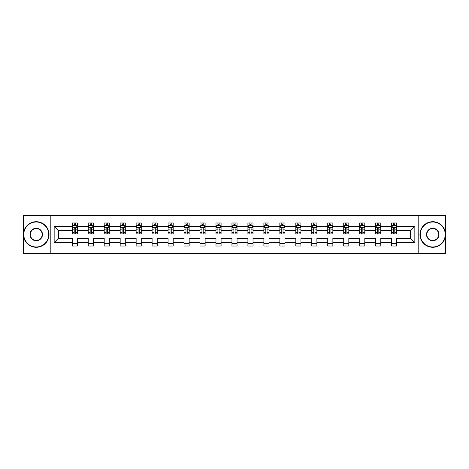 <?xml version="1.0" encoding="UTF-8"?>
<svg xmlns="http://www.w3.org/2000/svg" width="469" height="469" viewBox="0 0 469 469"><rect width="100%" height="100%" fill="white"/><g stroke="black" fill="none" stroke-linecap="round" stroke-linejoin="round"><path stroke-width="0.7" d="M418.788 215.564L23.45 215.564L23.45 253.436L445.55 253.436L445.55 215.564L418.788 215.564L418.788 253.436M396.727 242.584L396.727 238.287L410.545 238.287L414.842 242.584L396.727 242.584L396.727 246.014L391.609 246.014L391.609 242.584L380.764 242.584L380.764 246.014L375.646 246.014L375.646 242.584L364.794 242.584L364.794 246.014L359.676 246.014L359.676 242.584L348.825 242.584L348.825 246.014L343.713 246.014L343.713 242.584L332.861 242.584L332.861 246.014L327.743 246.014L327.743 242.584L316.892 242.584L316.892 246.014L311.774 246.014L311.774 242.584L300.928 242.584L300.928 246.014L295.81 246.014L295.81 242.584L284.959 242.584L284.959 246.014L279.841 246.014L279.841 242.584L268.995 242.584L268.995 246.014L263.877 246.014L263.877 242.584L253.026 242.584L253.026 246.014L247.908 246.014L247.908 242.584L237.056 242.584L237.056 246.014L231.944 246.014L231.944 242.584L221.092 242.584L221.092 246.014L215.975 246.014L215.975 242.584L205.123 242.584L205.123 246.014L200.005 246.014L200.005 242.584L189.159 242.584L189.159 246.014L184.041 246.014L184.041 242.584L173.19 242.584L173.19 246.014L168.072 246.014L168.072 242.584L157.226 242.584L157.226 246.014L152.108 246.014L152.108 242.584L141.257 242.584L141.257 246.014L136.139 246.014L136.139 242.584L125.287 242.584L125.287 246.014L120.175 246.014L120.175 242.584L109.324 242.584L109.324 246.014L104.206 246.014L104.206 242.584L93.354 242.584L93.354 246.014L88.236 246.014L88.236 242.584L77.391 242.584L77.391 246.014L72.273 246.014L72.273 242.584L54.158 242.584L54.158 226.416L72.273 226.416L72.273 222.986L77.391 222.986L77.391 226.416L88.236 226.416L88.236 222.986L93.354 222.986L93.354 226.416L104.206 226.416L104.206 222.986L109.324 222.986L109.324 226.416L120.175 226.416L120.175 222.986L125.287 222.986L125.287 226.416L136.139 226.416L136.139 222.986L141.257 222.986L141.257 226.416L152.108 226.416L152.108 222.986L157.226 222.986L157.226 226.416L168.072 226.416L168.072 222.986L173.19 222.986L173.19 226.416L184.041 226.416L184.041 222.986L189.159 222.986L189.159 226.416L200.005 226.416L200.005 222.986L205.123 222.986L205.123 226.416L215.975 226.416L215.975 222.986L221.092 222.986L221.092 226.416L231.944 226.416L231.944 222.986L237.056 222.986L237.056 226.416L247.908 226.416L247.908 222.986L253.026 222.986L253.026 226.416L263.877 226.416L263.877 222.986L268.995 222.986L268.995 226.416L279.841 226.416L279.841 222.986L284.959 222.986L284.959 226.416L295.81 226.416L295.81 222.986L300.928 222.986L300.928 226.416L311.774 226.416L311.774 222.986L316.892 222.986L316.892 226.416L327.743 226.416L327.743 222.986L332.861 222.986L332.861 226.416L343.713 226.416L343.713 222.986L348.825 222.986L348.825 226.416L359.676 226.416L359.676 222.986L364.794 222.986L364.794 226.416L375.646 226.416L375.646 222.986L380.764 222.986L380.764 226.416L391.609 226.416L391.609 222.986L396.727 222.986L396.727 226.416L414.842 226.416L414.842 242.584M50.212 253.436L50.212 215.564M391.609 226.416L391.609 230.713L380.764 230.713L380.764 226.416M380.764 242.584L380.764 238.287L391.609 238.287L391.609 242.584M375.646 226.416L375.646 230.713L364.794 230.713L364.794 226.416M364.794 242.584L364.794 238.287L375.646 238.287L375.646 242.584M359.676 226.416L359.676 230.713L348.825 230.713L348.825 226.416M348.825 242.584L348.825 238.287L359.676 238.287L359.676 242.584M343.713 226.416L343.713 230.713L332.861 230.713L332.861 226.416M332.861 242.584L332.861 238.287L343.713 238.287L343.713 242.584M327.743 226.416L327.743 230.713L316.892 230.713L316.892 226.416M316.892 242.584L316.892 238.287L327.743 238.287L327.743 242.584M311.774 226.416L311.774 230.713L300.928 230.713L300.928 226.416M300.928 242.584L300.928 238.287L311.774 238.287L311.774 242.584M295.81 226.416L295.81 230.713L284.959 230.713L284.959 226.416M284.959 242.584L284.959 238.287L295.81 238.287L295.81 242.584M279.841 226.416L279.841 230.713L268.995 230.713L268.995 226.416M268.995 242.584L268.995 238.287L279.841 238.287L279.841 242.584M263.877 226.416L263.877 230.713L253.026 230.713L253.026 226.416M253.026 242.584L253.026 238.287L263.877 238.287L263.877 242.584M247.908 226.416L247.908 230.713L237.056 230.713L237.056 226.416M237.056 242.584L237.056 238.287L247.908 238.287L247.908 242.584M231.944 226.416L231.944 230.713L221.092 230.713L221.092 226.416M221.092 242.584L221.092 238.287L231.944 238.287L231.944 242.584M215.975 226.416L215.975 230.713L205.123 230.713L205.123 226.416M205.123 242.584L205.123 238.287L215.975 238.287L215.975 242.584M200.005 226.416L200.005 230.713L189.159 230.713L189.159 226.416M189.159 242.584L189.159 238.287L200.005 238.287L200.005 242.584M184.041 226.416L184.041 230.713L173.19 230.713L173.19 226.416M173.19 242.584L173.19 238.287L184.041 238.287L184.041 242.584M168.072 226.416L168.072 230.713L157.226 230.713L157.226 226.416M157.226 242.584L157.226 238.287L168.072 238.287L168.072 242.584M152.108 226.416L152.108 230.713L141.257 230.713L141.257 226.416M141.257 242.584L141.257 238.287L152.108 238.287L152.108 242.584M136.139 226.416L136.139 230.713L125.287 230.713L125.287 226.416M125.287 242.584L125.287 238.287L136.139 238.287L136.139 242.584M120.175 226.416L120.175 230.713L109.324 230.713L109.324 226.416M109.324 242.584L109.324 238.287L120.175 238.287L120.175 242.584M104.206 226.416L104.206 230.713L93.354 230.713L93.354 226.416M93.354 242.584L93.354 238.287L104.206 238.287L104.206 242.584M88.236 226.416L88.236 230.713L77.391 230.713L77.391 226.416M77.391 242.584L77.391 238.287L88.236 238.287L88.236 242.584M72.273 226.416L72.273 230.713L58.455 230.713L58.455 238.287L72.273 238.287L72.273 242.584M54.158 226.416L58.455 230.713M410.545 238.287L410.545 230.713L396.727 230.713L396.727 226.416M393.555 225.542L394.781 225.542M377.586 225.542L378.817 225.542M361.622 225.542L362.848 225.542M345.653 225.542L346.884 225.542M329.689 225.542L330.915 225.542M313.72 225.542L314.951 225.542M297.756 225.542L298.982 225.542M281.787 225.542L283.012 225.542M265.817 225.542L267.049 225.542M249.854 225.542L251.079 225.542M233.884 225.542L235.116 225.542M217.921 225.542L219.146 225.542M201.951 225.542L203.183 225.542M185.988 225.542L187.213 225.542M170.018 225.542L171.244 225.542M154.049 225.542L155.28 225.542M138.085 225.542L139.311 225.542M122.116 225.542L123.347 225.542M106.152 225.542L107.378 225.542M90.183 225.542L91.414 225.542M74.219 225.542L75.445 225.542M72.273 243.458L77.391 243.458M88.236 243.458L93.354 243.458M104.206 243.458L109.324 243.458M120.175 243.458L125.287 243.458M136.139 243.458L141.257 243.458M152.108 243.458L157.226 243.458M168.072 243.458L173.19 243.458M184.041 243.458L189.159 243.458M200.005 243.458L205.123 243.458M215.975 243.458L221.092 243.458M231.944 243.458L237.056 243.458M247.908 243.458L253.026 243.458M263.877 243.458L268.995 243.458M279.841 243.458L284.959 243.458M295.81 243.458L300.928 243.458M311.774 243.458L316.892 243.458M327.743 243.458L332.861 243.458M343.713 243.458L348.825 243.458M359.676 243.458L364.794 243.458M375.646 243.458L380.764 243.458M391.609 243.458L396.727 243.458M58.455 238.287L54.158 242.584M414.842 226.416L410.545 230.713M75.445 224.317L74.219 224.317M73.234 225.718L72.273 225.718L72.273 222.986L74.219 222.986L74.219 225.595M72.273 232.601L72.273 233.884L74.219 233.884L74.219 232.601L72.273 232.601L72.273 230.713M77.391 230.713L77.391 233.884L75.445 233.884L75.445 228.409C75.034 227.623 74.624 227.623 74.219 228.409L74.219 232.601M76.429 225.718L77.391 225.718L77.391 222.986L75.445 222.986L75.445 225.595M77.391 227.641L76.365 225.595L73.293 225.595L72.273 227.641M36.242 222.013A12.487 12.487 0 0 0 23.755 234.5A12.487 12.487 0 0 0 36.242 246.987A12.487 12.487 0 0 0 48.729 234.5A12.487 12.487 0 0 0 36.242 222.013M36.242 247.292A12.792 12.792 0 0 1 23.45 234.5A12.792 12.792 0 0 1 36.242 221.708A12.792 12.792 0 0 1 49.04 234.5A12.792 12.792 0 0 1 36.242 247.292M36.242 228.256A6.244 6.244 0 0 1 42.486 234.5A6.244 6.244 0 0 1 36.242 240.744A6.244 6.244 0 0 1 29.998 234.5A6.244 6.244 0 0 1 36.242 228.256M36.242 240.439A5.939 5.939 0 0 0 42.181 234.5A5.939 5.939 0 0 0 36.242 228.561A5.939 5.939 0 0 0 30.309 234.5A5.939 5.939 0 0 0 36.242 240.439M432.758 222.013A12.487 12.487 0 0 0 420.271 234.5A12.487 12.487 0 0 0 432.758 246.987A12.487 12.487 0 0 0 445.245 234.5A12.487 12.487 0 0 0 432.758 222.013M432.758 247.292A12.792 12.792 0 0 1 419.96 234.5A12.792 12.792 0 0 1 432.758 221.708A12.792 12.792 0 0 1 445.55 234.5A12.792 12.792 0 0 1 432.758 247.292M432.758 228.256A6.244 6.244 0 0 1 439.002 234.5A6.244 6.244 0 0 1 432.758 240.744A6.244 6.244 0 0 1 426.514 234.5A6.244 6.244 0 0 1 432.758 228.256M432.758 240.439A5.939 5.939 0 0 0 438.691 234.5A5.939 5.939 0 0 0 432.758 228.561A5.939 5.939 0 0 0 426.819 234.5A5.939 5.939 0 0 0 432.758 240.439M91.414 224.317L90.183 224.317M89.204 225.718L88.236 225.718L88.236 222.986L90.183 222.986L90.183 225.595M88.236 232.601L88.236 233.884L90.183 233.884L90.183 232.601L88.236 232.601L88.236 230.713M93.354 230.713L93.354 233.884L91.414 233.884L91.414 228.409C91.004 227.623 90.593 227.623 90.183 228.409L90.183 232.601M92.393 225.718L93.354 225.718L93.354 222.986L91.414 222.986L91.414 225.595M93.354 227.641L92.334 225.595L89.262 225.595L88.236 227.641M107.378 224.317L106.152 224.317M105.167 225.718L104.206 225.718L104.206 222.986L106.152 222.986L106.152 225.595M104.206 232.601L104.206 233.884L106.152 233.884L106.152 232.601L104.206 232.601L104.206 230.713M109.324 230.713L109.324 233.884L107.378 233.884L107.378 228.409C106.967 227.623 106.563 227.623 106.152 228.409L106.152 232.601M108.362 225.718L109.324 225.718L109.324 222.986L107.378 222.986L107.378 225.595M109.324 227.641L108.298 225.595L105.232 225.595L104.206 227.641M123.347 224.317L122.116 224.317M121.137 225.718L120.175 225.718L120.175 222.986L122.116 222.986L122.116 225.595M120.175 232.601L120.175 233.884L122.116 233.884L122.116 232.601L120.175 232.601L120.175 230.713M125.287 230.713L125.287 233.884L123.347 233.884L123.347 228.409C122.937 227.623 122.526 227.623 122.116 228.409L122.116 232.601M124.326 225.718L125.287 225.718L125.287 222.986L123.347 222.986L123.347 225.595M125.287 227.641L124.267 225.595L121.195 225.595L120.175 227.641M139.311 224.317L138.085 224.317M137.1 225.718L136.139 225.718L136.139 222.986L138.085 222.986L138.085 225.595M136.139 232.601L136.139 233.884L138.085 233.884L138.085 232.601L136.139 232.601L136.139 230.713M141.257 230.713L141.257 233.884L139.311 233.884L139.311 228.409C138.906 227.623 138.496 227.623 138.085 228.409L138.085 232.601M140.295 225.718L141.257 225.718L141.257 222.986L139.311 222.986L139.311 225.595M141.257 227.641L140.231 225.595L137.165 225.595L136.139 227.641M155.28 224.317L154.049 224.317M153.07 225.718L152.108 225.718L152.108 222.986L154.049 222.986L154.049 225.595M152.108 232.601L152.108 233.884L154.049 233.884L154.049 232.601L152.108 232.601L152.108 230.713M157.226 230.713L157.226 233.884L155.28 233.884L155.28 228.409C154.87 227.623 154.459 227.623 154.049 228.409L154.049 232.601M156.265 225.718L157.226 225.718L157.226 222.986L155.28 222.986L155.28 225.595M157.226 227.641L156.2 225.595L153.129 225.595L152.108 227.641M171.244 224.317L170.018 224.317M169.033 225.718L168.072 225.718L168.072 222.986L170.018 222.986L170.018 225.595M168.072 232.601L168.072 233.884L170.018 233.884L170.018 232.601L168.072 232.601L168.072 230.713M173.19 230.713L173.19 233.884L171.244 233.884L171.244 228.409C170.839 227.623 170.429 227.623 170.018 228.409L170.018 232.601M172.229 225.718L173.19 225.718L173.19 222.986L171.244 222.986L171.244 225.595M173.19 227.641L172.17 225.595L169.098 225.595L168.072 227.641M187.213 224.317L185.988 224.317M185.003 225.718L184.041 225.718L184.041 222.986L185.988 222.986L185.988 225.595M184.041 232.601L184.041 233.884L185.988 233.884L185.988 232.601L184.041 232.601L184.041 230.713M189.159 230.713L189.159 233.884L187.213 233.884L187.213 228.409C186.803 227.623 186.392 227.623 185.988 228.409L185.988 232.601M188.198 225.718L189.159 225.718L189.159 222.986L187.213 222.986L187.213 225.595M189.159 227.641L188.133 225.595L185.062 225.595L184.041 227.641M203.183 224.317L201.951 224.317M200.972 225.718L200.005 225.718L200.005 222.986L201.951 222.986L201.951 225.595M200.005 232.601L200.005 233.884L201.951 233.884L201.951 232.601L200.005 232.601L200.005 230.713M205.123 230.713L205.123 233.884L203.183 233.884L203.183 228.409C202.772 227.623 202.362 227.623 201.951 228.409L201.951 232.601M204.162 225.718L205.123 225.718L205.123 222.986L203.183 222.986L203.183 225.595M205.123 227.641L204.103 225.595L201.031 225.595L200.005 227.641M219.146 224.317L217.921 224.317M216.936 225.718L215.975 225.718L215.975 222.986L217.921 222.986L217.921 225.595M215.975 232.601L215.975 233.884L217.921 233.884L217.921 232.601L215.975 232.601L215.975 230.713M221.092 230.713L221.092 233.884L219.146 233.884L219.146 228.409C218.736 227.623 218.331 227.623 217.921 228.409L217.921 232.601M220.131 225.718L221.092 225.718L221.092 222.986L219.146 222.986L219.146 225.595M221.092 227.641L220.067 225.595L217 225.595L215.975 227.641M235.116 224.317L233.884 224.317M232.905 225.718L231.944 225.718L231.944 222.986L233.884 222.986L233.884 225.595M231.944 232.601L231.944 233.884L233.884 233.884L233.884 232.601L231.944 232.601L231.944 230.713M237.056 230.713L237.056 233.884L235.116 233.884L235.116 228.409C234.705 227.623 234.295 227.623 233.884 228.409L233.884 232.601M236.095 225.718L237.056 225.718L237.056 222.986L235.116 222.986L235.116 225.595M237.056 227.641L236.036 225.595L232.964 225.595L231.944 227.641M251.079 224.317L249.854 224.317M248.869 225.718L247.908 225.718L247.908 222.986L249.854 222.986L249.854 225.595M247.908 232.601L247.908 233.884L249.854 233.884L249.854 232.601L247.908 232.601L247.908 230.713M253.026 230.713L253.026 233.884L251.079 233.884L251.079 228.409C250.675 227.623 250.264 227.623 249.854 228.409L249.854 232.601M252.064 225.718L253.026 225.718L253.026 222.986L251.079 222.986L251.079 225.595M253.026 227.641L252 225.595L248.933 225.595L247.908 227.641M267.049 224.317L265.817 224.317M264.838 225.718L263.877 225.718L263.877 222.986L265.817 222.986L265.817 225.595M263.877 232.601L263.877 233.884L265.817 233.884L265.817 232.601L263.877 232.601L263.877 230.713M268.995 230.713L268.995 233.884L267.049 233.884L267.049 228.409C266.638 227.623 266.228 227.623 265.817 228.409L265.817 232.601M268.028 225.718L268.995 225.718L268.995 222.986L267.049 222.986L267.049 225.595M268.995 227.641L267.969 225.595L264.897 225.595L263.877 227.641M283.012 224.317L281.787 224.317M280.802 225.718L279.841 225.718L279.841 222.986L281.787 222.986L281.787 225.595M279.841 232.601L279.841 233.884L281.787 233.884L281.787 232.601L279.841 232.601L279.841 230.713M284.959 230.713L284.959 233.884L283.012 233.884L283.012 228.409C282.608 227.623 282.197 227.623 281.787 228.409L281.787 232.601M283.997 225.718L284.959 225.718L284.959 222.986L283.012 222.986L283.012 225.595M284.959 227.641L283.938 225.595L280.867 225.595L279.841 227.641M298.982 224.317L297.756 224.317M296.771 225.718L295.81 225.718L295.81 222.986L297.756 222.986L297.756 225.595M295.81 232.601L295.81 233.884L297.756 233.884L297.756 232.601L295.81 232.601L295.81 230.713M300.928 230.713L300.928 233.884L298.982 233.884L298.982 228.409C298.571 227.623 298.161 227.623 297.756 228.409L297.756 232.601M299.967 225.718L300.928 225.718L300.928 222.986L298.982 222.986L298.982 225.595M300.928 227.641L299.902 225.595L296.83 225.595L295.81 227.641M314.951 224.317L313.72 224.317M312.735 225.718L311.774 225.718L311.774 222.986L313.72 222.986L313.72 225.595M311.774 232.601L311.774 233.884L313.72 233.884L313.72 232.601L311.774 232.601L311.774 230.713M316.892 230.713L316.892 233.884L314.951 233.884L314.951 228.409C314.541 227.623 314.13 227.623 313.72 228.409L313.72 232.601M315.93 225.718L316.892 225.718L316.892 222.986L314.951 222.986L314.951 225.595M316.892 227.641L315.872 225.595L312.8 225.595L311.774 227.641M330.915 224.317L329.689 224.317M328.705 225.718L327.743 225.718L327.743 222.986L329.689 222.986L329.689 225.595M327.743 232.601L327.743 233.884L329.689 233.884L329.689 232.601L327.743 232.601L327.743 230.713M332.861 230.713L332.861 233.884L330.915 233.884L330.915 228.409C330.504 227.623 330.1 227.623 329.689 228.409L329.689 232.601M331.9 225.718L332.861 225.718L332.861 222.986L330.915 222.986L330.915 225.595M332.861 227.641L331.835 225.595L328.769 225.595L327.743 227.641M346.884 224.317L345.653 224.317M344.674 225.718L343.713 225.718L343.713 222.986L345.653 222.986L345.653 225.595M343.713 232.601L343.713 233.884L345.653 233.884L345.653 232.601L343.713 232.601L343.713 230.713M348.825 230.713L348.825 233.884L346.884 233.884L346.884 228.409C346.474 227.623 346.063 227.623 345.653 228.409L345.653 232.601M347.863 225.718L348.825 225.718L348.825 222.986L346.884 222.986L346.884 225.595M348.825 227.641L347.805 225.595L344.733 225.595L343.713 227.641M362.848 224.317L361.622 224.317M360.638 225.718L359.676 225.718L359.676 222.986L361.622 222.986L361.622 225.595M359.676 232.601L359.676 233.884L361.622 233.884L361.622 232.601L359.676 232.601L359.676 230.713M364.794 230.713L364.794 233.884L362.848 233.884L362.848 228.409C362.443 227.623 362.033 227.623 361.622 228.409L361.622 232.601M363.833 225.718L364.794 225.718L364.794 222.986L362.848 222.986L362.848 225.595M364.794 227.641L363.768 225.595L360.702 225.595L359.676 227.641M378.817 224.317L377.586 224.317M376.607 225.718L375.646 225.718L375.646 222.986L377.586 222.986L377.586 225.595M375.646 232.601L375.646 233.884L377.586 233.884L377.586 232.601L375.646 232.601L375.646 230.713M380.764 230.713L380.764 233.884L378.817 233.884L378.817 228.409C378.407 227.623 377.996 227.623 377.586 228.409L377.586 232.601M379.796 225.718L380.764 225.718L380.764 222.986L378.817 222.986L378.817 225.595M380.764 227.641L379.738 225.595L376.666 225.595L375.646 227.641M394.781 224.317L393.555 224.317M392.571 225.718L391.609 225.718L391.609 222.986L393.555 222.986L393.555 225.595M391.609 232.601L391.609 233.884L393.555 233.884L393.555 232.601L391.609 232.601L391.609 230.713M396.727 230.713L396.727 233.884L394.781 233.884L394.781 228.409C394.376 227.623 393.966 227.623 393.555 228.409L393.555 232.601M395.766 225.718L396.727 225.718L396.727 222.986L394.781 222.986L394.781 225.595M396.727 227.641L395.707 225.595L392.635 225.595L391.609 227.641M77.362 227.594L72.296 227.594M77.391 232.601L75.445 232.601M74.219 229.857L72.273 229.857M77.391 229.857L75.445 229.857M75.445 224.968L74.219 224.968M93.331 227.594L88.266 227.594M93.354 232.601L91.414 232.601M90.183 229.857L88.236 229.857M93.354 229.857L91.414 229.857M91.414 224.968L90.183 224.968M109.3 227.594L104.229 227.594M109.324 232.601L107.378 232.601M106.152 229.857L104.206 229.857M109.324 229.857L107.378 229.857M107.378 224.968L106.152 224.968M125.264 227.594L120.199 227.594M125.287 232.601L123.347 232.601M122.116 229.857L120.175 229.857M125.287 229.857L123.347 229.857M123.347 224.968L122.116 224.968M141.233 227.594L136.162 227.594M141.257 232.601L139.311 232.601M138.085 229.857L136.139 229.857M141.257 229.857L139.311 229.857M139.311 224.968L138.085 224.968M157.197 227.594L152.132 227.594M157.226 232.601L155.28 232.601M154.049 229.857L152.108 229.857M157.226 229.857L155.28 229.857M155.28 224.968L154.049 224.968M173.167 227.594L168.101 227.594M173.19 232.601L171.244 232.601M170.018 229.857L168.072 229.857M173.19 229.857L171.244 229.857M171.244 224.968L170.018 224.968M189.13 227.594L184.065 227.594M189.159 232.601L187.213 232.601M185.988 229.857L184.041 229.857M189.159 229.857L187.213 229.857M187.213 224.968L185.988 224.968M205.1 227.594L200.034 227.594M205.123 232.601L203.183 232.601M201.951 229.857L200.005 229.857M205.123 229.857L203.183 229.857M203.183 224.968L201.951 224.968M221.069 227.594L215.998 227.594M221.092 232.601L219.146 232.601M217.921 229.857L215.975 229.857M221.092 229.857L219.146 229.857M219.146 224.968L217.921 224.968M237.033 227.594L231.967 227.594M237.056 232.601L235.116 232.601M233.884 229.857L231.944 229.857M237.056 229.857L235.116 229.857M235.116 224.968L233.884 224.968M253.002 227.594L247.931 227.594M253.026 232.601L251.079 232.601M249.854 229.857L247.908 229.857M253.026 229.857L251.079 229.857M251.079 224.968L249.854 224.968M268.966 227.594L263.9 227.594M268.995 232.601L267.049 232.601M265.817 229.857L263.877 229.857M268.995 229.857L267.049 229.857M267.049 224.968L265.817 224.968M284.935 227.594L279.87 227.594M284.959 232.601L283.012 232.601M281.787 229.857L279.841 229.857M284.959 229.857L283.012 229.857M283.012 224.968L281.787 224.968M300.899 227.594L295.833 227.594M300.928 232.601L298.982 232.601M297.756 229.857L295.81 229.857M300.928 229.857L298.982 229.857M298.982 224.968L297.756 224.968M316.868 227.594L311.803 227.594M316.892 232.601L314.951 232.601M313.72 229.857L311.774 229.857M316.892 229.857L314.951 229.857M314.951 224.968L313.72 224.968M332.838 227.594L327.767 227.594M332.861 232.601L330.915 232.601M329.689 229.857L327.743 229.857M332.861 229.857L330.915 229.857M330.915 224.968L329.689 224.968M348.801 227.594L343.736 227.594M348.825 232.601L346.884 232.601M345.653 229.857L343.713 229.857M348.825 229.857L346.884 229.857M346.884 224.968L345.653 224.968M364.771 227.594L359.7 227.594M364.794 232.601L362.848 232.601M361.622 229.857L359.676 229.857M364.794 229.857L362.848 229.857M362.848 224.968L361.622 224.968M380.734 227.594L375.669 227.594M380.764 232.601L378.817 232.601M377.586 229.857L375.646 229.857M380.764 229.857L378.817 229.857M378.817 224.968L377.586 224.968M396.704 227.594L391.638 227.594M396.727 232.601L394.781 232.601M393.555 229.857L391.609 229.857M396.727 229.857L394.781 229.857M394.781 224.968L393.555 224.968"/></g></svg>
